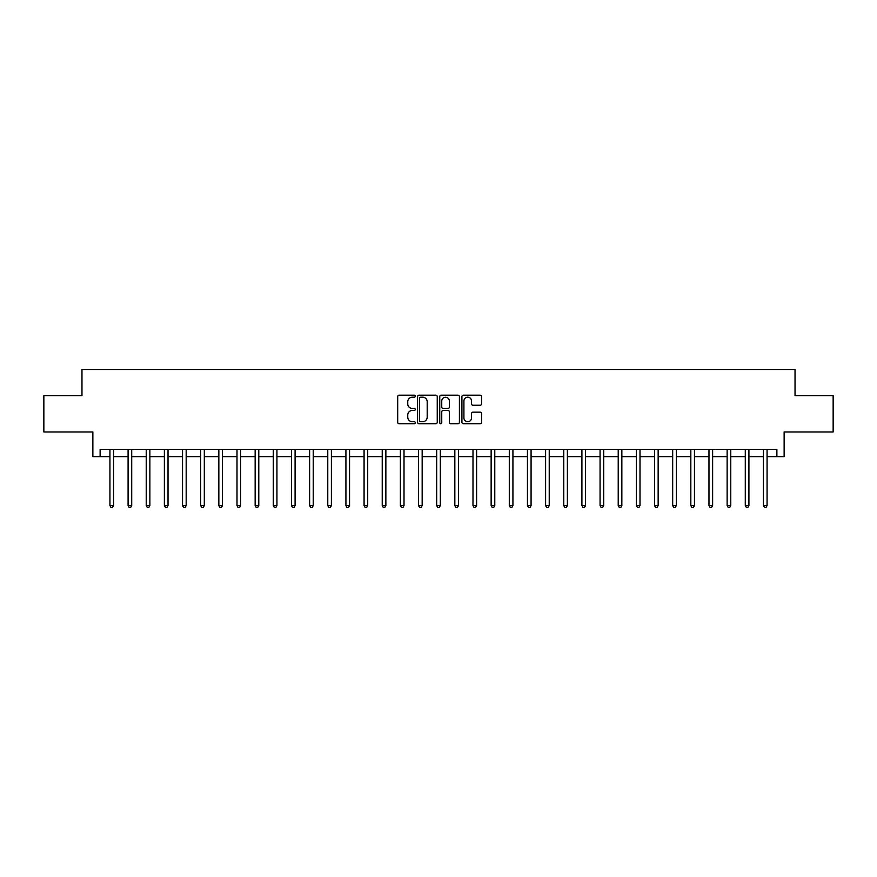 <?xml version="1.0" encoding="UTF-8"?>
<svg xmlns="http://www.w3.org/2000/svg" width="877" height="877" viewBox="0 0 877 877"><rect width="100%" height="100%" fill="white"/><g stroke="black" fill="none" stroke-linecap="round" stroke-linejoin="round"><path stroke-width="1.32" d="M415.26 396.196A0.998 0.998 0 0 0 414.262 395.198L399.123 395.198A1.425 1.425 0 0 0 397.698 396.623L397.698 422.286A1.425 1.425 0 0 0 399.123 423.712L414.262 423.712A0.998 0.998 0 0 0 415.26 422.714A0.998 0.998 0 0 0 414.262 421.716L412.311 421.716A4.56 4.56 0 0 1 407.75 417.156L407.75 415.018A4.56 4.56 0 0 1 412.311 410.458L414.262 410.458A0.998 0.998 0 0 0 415.26 409.46A0.998 0.998 0 0 0 414.262 408.452L412.311 408.452A4.56 4.56 0 0 1 407.75 403.891L407.75 401.754A4.56 4.56 0 0 1 412.311 397.193L414.262 397.193A0.998 0.998 0 0 0 415.26 396.196M480.157 405.251A1.425 1.425 0 0 0 481.583 403.826L481.583 396.623A1.425 1.425 0 0 0 480.157 395.198L463.341 395.198A1.425 1.425 0 0 0 461.916 396.623L461.916 422.286A1.425 1.425 0 0 0 463.341 423.712L480.157 423.712A1.425 1.425 0 0 0 481.583 422.286L481.583 413.593A1.425 1.425 0 0 0 480.157 412.168L472.966 412.168A1.425 1.425 0 0 0 471.541 413.593L471.541 417.901A3.815 3.815 0 0 1 467.726 421.716A3.815 3.815 0 0 1 463.911 417.901L463.911 401.008A3.815 3.815 0 0 1 467.726 397.193A3.815 3.815 0 0 1 471.541 401.008L471.541 403.826A1.425 1.425 0 0 0 472.966 405.251L480.157 405.251M100.121 456.654L100.121 449.397L776.879 449.397L776.879 456.654L784.137 456.654L784.137 431.966L833.15 431.966L833.15 395.659L795.033 395.659L795.033 369.513L81.967 369.513L81.967 395.659L43.85 395.659L43.85 431.966L92.863 431.966L92.863 456.654L109.932 456.654M437.25 396.623A1.425 1.425 0 0 0 435.825 395.198L419.009 395.198A1.425 1.425 0 0 0 417.584 396.623L417.584 422.286A1.425 1.425 0 0 0 419.009 423.712L435.825 423.712A1.425 1.425 0 0 0 437.25 422.286L437.25 396.623M441.175 395.198L457.991 395.198A1.425 1.425 0 0 1 459.416 396.623L459.416 422.286A1.425 1.425 0 0 1 457.991 423.712L450.8 423.712A1.425 1.425 0 0 1 449.375 422.286L449.375 411.883A1.425 1.425 0 0 0 447.939 410.458L443.17 410.458A1.425 1.425 0 0 0 441.745 411.883L441.745 422.714A0.998 0.998 0 0 1 440.747 423.712A0.998 0.998 0 0 1 439.75 422.714L439.75 396.623A1.425 1.425 0 0 1 441.175 395.198M113.561 456.654L128.086 456.654M131.714 456.654L146.229 456.654M149.868 456.654L164.383 456.654M168.022 456.654L182.537 456.654M186.176 456.654L200.69 456.654M204.319 456.654L218.844 456.654M222.473 456.654L236.998 456.654M240.627 456.654L255.152 456.654M258.781 456.654L273.306 456.654M276.935 456.654L291.46 456.654M295.089 456.654L309.614 456.654M313.242 456.654L327.768 456.654M331.396 456.654L345.922 456.654M349.55 456.654L364.076 456.654M367.704 456.654L382.229 456.654M385.858 456.654L400.383 456.654M404.012 456.654L418.526 456.654M422.166 456.654L436.68 456.654M440.32 456.654L454.834 456.654M458.474 456.654L472.988 456.654M476.617 456.654L491.142 456.654M494.771 456.654L509.296 456.654M512.924 456.654L527.45 456.654M531.078 456.654L545.604 456.654M549.232 456.654L563.758 456.654M567.386 456.654L581.911 456.654M585.54 456.654L600.065 456.654M603.694 456.654L618.219 456.654M621.848 456.654L636.373 456.654M640.002 456.654L654.527 456.654M658.156 456.654L672.681 456.654M676.31 456.654L690.824 456.654M694.463 456.654L708.978 456.654M712.617 456.654L727.132 456.654M730.771 456.654L745.286 456.654M748.914 456.654L763.439 456.654M767.068 456.654L776.879 456.654M420.576 397.193A0.998 0.998 0 0 0 419.579 398.191L419.579 420.719A0.998 0.998 0 0 0 420.576 421.716L422.637 421.716A4.56 4.56 0 0 0 427.198 417.156L427.198 401.754A4.56 4.56 0 0 0 422.637 397.193L420.576 397.193M449.375 401.085A3.815 3.815 0 0 0 445.56 397.27A3.815 3.815 0 0 0 441.745 401.085L441.745 407.027A1.425 1.425 0 0 0 443.17 408.452L447.939 408.452A1.425 1.425 0 0 0 449.375 407.027L449.375 401.085M113.736 449.397L113.659 449.572A1.447 1.447 0 0 0 113.561 450.12L113.561 505.59L109.932 505.59L109.932 450.12A1.447 1.447 0 0 0 109.822 449.572L109.746 449.397M113.561 505.59L112.464 507.487L111.017 507.487L109.932 505.59M131.89 449.397L131.813 449.572A1.447 1.447 0 0 0 131.714 450.12L131.714 505.59L128.086 505.59L128.086 450.12A1.447 1.447 0 0 0 127.976 449.572L127.899 449.397M131.714 505.59L130.618 507.487L129.171 507.487L128.086 505.59M150.044 449.397L149.967 449.572A1.447 1.447 0 0 0 149.868 450.12L149.868 505.59L146.229 505.59L146.229 450.12A1.447 1.447 0 0 0 146.13 449.572L146.053 449.397M149.868 505.59L148.772 507.487L147.325 507.487L146.229 505.59M168.198 449.397L168.121 449.572A1.447 1.447 0 0 0 168.022 450.12L168.022 505.59L164.383 505.59L164.383 450.12A1.447 1.447 0 0 0 164.284 449.572L164.207 449.397M168.022 505.59L166.926 507.487L165.479 507.487L164.383 505.59M186.352 449.397L186.275 449.572A1.447 1.447 0 0 0 186.176 450.12L186.176 505.59L182.537 505.59L182.537 450.12A1.447 1.447 0 0 0 182.438 449.572L182.361 449.397M186.176 505.59L185.08 507.487L183.633 507.487L182.537 505.59M204.505 449.397L204.429 449.572A1.447 1.447 0 0 0 204.319 450.12L204.319 505.59L200.69 505.59L200.69 450.12A1.447 1.447 0 0 0 200.592 449.572L200.515 449.397M204.319 505.59L203.234 507.487L201.787 507.487L200.69 505.59M222.659 449.397L222.583 449.572A1.447 1.447 0 0 0 222.473 450.12L222.473 505.59L218.844 505.59L218.844 450.12A1.447 1.447 0 0 0 218.746 449.572L218.669 449.397M222.473 505.59L221.388 507.487L219.941 507.487L218.844 505.59M240.813 449.397L240.736 449.572A1.447 1.447 0 0 0 240.627 450.12L240.627 505.59L236.998 505.59L236.998 450.12A1.447 1.447 0 0 0 236.9 449.572L236.823 449.397M240.627 505.59L239.542 507.487L238.084 507.487L236.998 505.59M258.967 449.397L258.89 449.572A1.447 1.447 0 0 0 258.781 450.12L258.781 505.59L255.152 505.59L255.152 450.12A1.447 1.447 0 0 0 255.043 449.572L254.977 449.397M258.781 505.59L257.695 507.487L256.237 507.487L255.152 505.59M277.121 449.397L277.044 449.572A1.447 1.447 0 0 0 276.935 450.12L276.935 505.59L273.306 505.59L273.306 450.12A1.447 1.447 0 0 0 273.196 449.572L273.131 449.397M276.935 505.59L275.849 507.487L274.391 507.487L273.306 505.59M295.264 449.397L295.198 449.572A1.447 1.447 0 0 0 295.089 450.12L295.089 505.59L291.46 505.59L291.46 450.12A1.447 1.447 0 0 0 291.35 449.572L291.285 449.397M295.089 505.59L294.003 507.487L292.545 507.487L291.46 505.59M313.418 449.397L313.352 449.572A1.447 1.447 0 0 0 313.242 450.12L313.242 505.59L309.614 505.59L309.614 450.12A1.447 1.447 0 0 0 309.504 449.572L309.438 449.397M313.242 505.59L312.157 507.487L310.699 507.487L309.614 505.59M331.572 449.397L331.506 449.572A1.447 1.447 0 0 0 331.396 450.12L331.396 505.59L327.768 505.59L327.768 450.12A1.447 1.447 0 0 0 327.658 449.572L327.581 449.397M331.396 505.59L330.311 507.487L328.853 507.487L327.768 505.59M349.726 449.397L349.66 449.572A1.447 1.447 0 0 0 349.55 450.12L349.55 505.59L345.922 505.59L345.922 450.12A1.447 1.447 0 0 0 345.812 449.572L345.735 449.397M349.55 505.59L348.465 507.487L347.007 507.487L345.922 505.59M367.88 449.397L367.803 449.572A1.447 1.447 0 0 0 367.704 450.12L367.704 505.59L364.076 505.59L364.076 450.12A1.447 1.447 0 0 0 363.966 449.572L363.889 449.397M367.704 505.59L366.619 507.487L365.161 507.487L364.076 505.59M386.033 449.397L385.957 449.572A1.447 1.447 0 0 0 385.858 450.12L385.858 505.59L382.229 505.59L382.229 450.12A1.447 1.447 0 0 0 382.12 449.572L382.043 449.397M385.858 505.59L384.762 507.487L383.315 507.487L382.229 505.59M404.187 449.397L404.111 449.572A1.447 1.447 0 0 0 404.012 450.12L404.012 505.59L400.383 505.59L400.383 450.12A1.447 1.447 0 0 0 400.274 449.572L400.197 449.397M404.012 505.59L402.916 507.487L401.469 507.487L400.383 505.59M422.341 449.397L422.265 449.572A1.447 1.447 0 0 0 422.166 450.12L422.166 505.59L418.526 505.59L418.526 450.12A1.447 1.447 0 0 0 418.428 449.572L418.351 449.397M422.166 505.59L421.07 507.487L419.623 507.487L418.526 505.59M440.495 449.397L440.418 449.572A1.447 1.447 0 0 0 440.32 450.12L440.32 505.59L436.68 505.59L436.68 450.12A1.447 1.447 0 0 0 436.582 449.572L436.505 449.397M440.32 505.59L439.224 507.487L437.776 507.487L436.68 505.59M458.649 449.397L458.572 449.572A1.447 1.447 0 0 0 458.474 450.12L458.474 505.59L454.834 505.59L454.834 450.12A1.447 1.447 0 0 0 454.735 449.572L454.659 449.397M458.474 505.59L457.377 507.487L455.93 507.487L454.834 505.59M476.803 449.397L476.726 449.572A1.447 1.447 0 0 0 476.617 450.12L476.617 505.59L472.988 505.59L472.988 450.12A1.447 1.447 0 0 0 472.889 449.572L472.813 449.397M476.617 505.59L475.531 507.487L474.084 507.487L472.988 505.59M494.957 449.397L494.88 449.572A1.447 1.447 0 0 0 494.771 450.12L494.771 505.59L491.142 505.59L491.142 450.12A1.447 1.447 0 0 0 491.043 449.572L490.967 449.397M494.771 505.59L493.685 507.487L492.238 507.487L491.142 505.59M513.111 449.397L513.034 449.572A1.447 1.447 0 0 0 512.924 450.12L512.924 505.59L509.296 505.59L509.296 450.12A1.447 1.447 0 0 0 509.197 449.572L509.12 449.397M512.924 505.59L511.839 507.487L510.381 507.487L509.296 505.59M531.265 449.397L531.188 449.572A1.447 1.447 0 0 0 531.078 450.12L531.078 505.59L527.45 505.59L527.45 450.12A1.447 1.447 0 0 0 527.34 449.572L527.274 449.397M531.078 505.59L529.993 507.487L528.535 507.487L527.45 505.59M549.419 449.397L549.342 449.572A1.447 1.447 0 0 0 549.232 450.12L549.232 505.59L545.604 505.59L545.604 450.12A1.447 1.447 0 0 0 545.494 449.572L545.428 449.397M549.232 505.59L548.147 507.487L546.689 507.487L545.604 505.59M567.562 449.397L567.496 449.572A1.447 1.447 0 0 0 567.386 450.12L567.386 505.59L563.758 505.59L563.758 450.12A1.447 1.447 0 0 0 563.648 449.572L563.582 449.397M567.386 505.59L566.301 507.487L564.843 507.487L563.758 505.59M585.715 449.397L585.65 449.572A1.447 1.447 0 0 0 585.54 450.12L585.54 505.59L581.911 505.59L581.911 450.12A1.447 1.447 0 0 0 581.802 449.572L581.736 449.397M585.54 505.59L584.455 507.487L582.997 507.487L581.911 505.59M603.869 449.397L603.804 449.572A1.447 1.447 0 0 0 603.694 450.12L603.694 505.59L600.065 505.59L600.065 450.12A1.447 1.447 0 0 0 599.956 449.572L599.879 449.397M603.694 505.59L602.609 507.487L601.151 507.487L600.065 505.59M622.023 449.397L621.957 449.572A1.447 1.447 0 0 0 621.848 450.12L621.848 505.59L618.219 505.59L618.219 450.12A1.447 1.447 0 0 0 618.11 449.572L618.033 449.397M621.848 505.59L620.763 507.487L619.305 507.487L618.219 505.59M640.177 449.397L640.1 449.572A1.447 1.447 0 0 0 640.002 450.12L640.002 505.59L636.373 505.59L636.373 450.12A1.447 1.447 0 0 0 636.263 449.572L636.187 449.397M640.002 505.59L638.916 507.487L637.458 507.487L636.373 505.59M658.331 449.397L658.254 449.572A1.447 1.447 0 0 0 658.156 450.12L658.156 505.59L654.527 505.59L654.527 450.12A1.447 1.447 0 0 0 654.417 449.572L654.341 449.397M658.156 505.59L657.059 507.487L655.612 507.487L654.527 505.59M676.485 449.397L676.408 449.572A1.447 1.447 0 0 0 676.31 450.12L676.31 505.59L672.681 505.59L672.681 450.12A1.447 1.447 0 0 0 672.571 449.572L672.495 449.397M676.31 505.59L675.213 507.487L673.766 507.487L672.681 505.59M694.639 449.397L694.562 449.572A1.447 1.447 0 0 0 694.463 450.12L694.463 505.59L690.824 505.59L690.824 450.12A1.447 1.447 0 0 0 690.725 449.572L690.648 449.397M694.463 505.59L693.367 507.487L691.92 507.487L690.824 505.59M712.793 449.397L712.716 449.572A1.447 1.447 0 0 0 712.617 450.12L712.617 505.59L708.978 505.59L708.978 450.12A1.447 1.447 0 0 0 708.879 449.572L708.802 449.397M712.617 505.59L711.521 507.487L710.074 507.487L708.978 505.59M730.947 449.397L730.87 449.572A1.447 1.447 0 0 0 730.771 450.12L730.771 505.59L727.132 505.59L727.132 450.12A1.447 1.447 0 0 0 727.033 449.572L726.956 449.397M730.771 505.59L729.675 507.487L728.228 507.487L727.132 505.59M749.101 449.397L749.024 449.572A1.447 1.447 0 0 0 748.914 450.12L748.914 505.59L745.286 505.59L745.286 450.12A1.447 1.447 0 0 0 745.187 449.572L745.11 449.397M748.914 505.59L747.829 507.487L746.382 507.487L745.286 505.59M767.254 449.397L767.178 449.572A1.447 1.447 0 0 0 767.068 450.12L767.068 505.59L763.439 505.59L763.439 450.12A1.447 1.447 0 0 0 763.341 449.572L763.264 449.397M767.068 505.59L765.983 507.487L764.536 507.487L763.439 505.59"/></g></svg>
